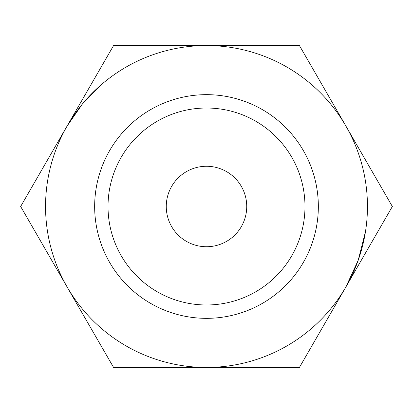 <?xml version="1.0" encoding="UTF-8"?>
<svg xmlns="http://www.w3.org/2000/svg" width="413" height="413" viewBox="0 0 413 413"><rect width="100%" height="100%" fill="white"/><g stroke="black" fill="none" stroke-linecap="round" stroke-linejoin="round"><path stroke-width="0.62" d="M318.34 206.5A111.84 111.84 0 0 1 206.5 318.34A111.84 111.84 0 0 1 94.66 206.5A111.84 111.84 0 0 1 206.5 94.66A111.84 111.84 0 0 1 318.34 206.5M108.02 206.5A98.48 98.48 0 0 0 206.5 304.98A98.48 98.48 0 0 0 304.98 206.5A98.48 98.48 0 0 0 206.5 108.02A98.48 98.48 0 0 0 108.02 206.5M367.451 206.5A160.951 160.951 0 0 0 345.887 126.027L392.35 206.5L345.887 286.973A160.951 160.951 0 0 0 367.451 206.5M246.737 206.5A40.237 40.237 0 0 1 206.5 246.737A40.237 40.237 0 0 1 166.263 206.5A40.237 40.237 0 0 1 206.5 166.263A40.237 40.237 0 0 1 246.737 206.5M345.887 126.027A160.951 160.951 0 0 0 67.112 126.027A160.951 160.951 0 0 0 206.5 367.451A160.951 160.951 0 0 0 345.887 286.973L299.425 367.451L113.575 367.451L20.65 206.5L113.575 45.549L299.425 45.549L345.877 126.011M101.133 84.83L82.409 103.999L67.102 126.042M365.448 231.796L358.185 260.324L345.846 287.045"/></g></svg>
